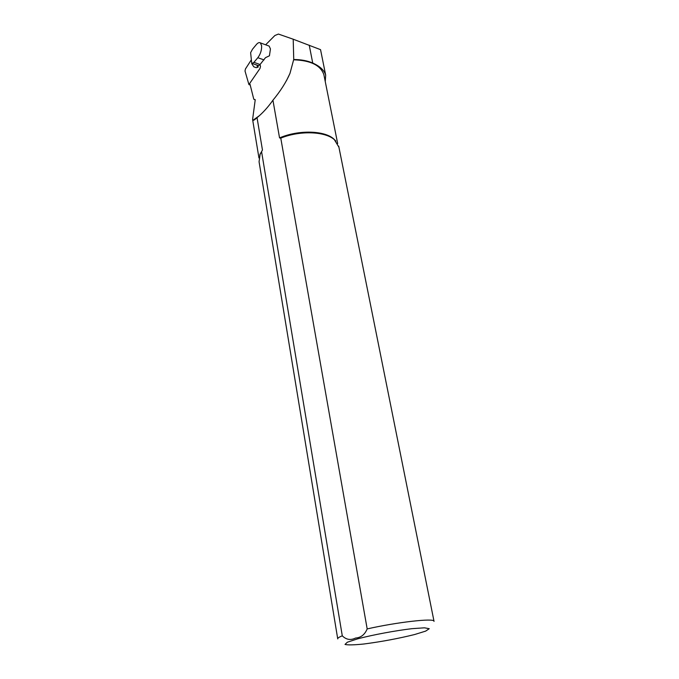 <?xml version="1.0" encoding="UTF-8"?>
<svg xmlns="http://www.w3.org/2000/svg" width="679" height="679" viewBox="0 0 679 679"><rect width="100%" height="100%" fill="white"/><g stroke="black" fill="none" stroke-linecap="round" stroke-linejoin="round"><path stroke-width="1.02" d="M320.547 49.66L293.201 39.212L293.744 59.523C301.06 59.548 307.392 60.711 312.73 63.028C320.047 66.338 324.358 70.378 325.674 75.148L325.258 81.607M249.999 84.196L253.776 99.193L255.228 99.949M293.744 59.523L293.625 59.811C310.642 60.372 320.734 65.362 323.891 74.766L324.112 75.87M259.76 155.007L262.45 150L257.044 117.679C254.778 119.759 253.411 120.624 252.936 120.276L252.596 119.479L255.236 99.703L253.776 99.193M293.625 59.811L289.984 73.366C286.156 82.167 280.469 91.113 272.933 100.212L279.553 137.922C298.149 129.774 324.282 130.385 333.703 138.881L335.876 141.088M253.921 62.349L251.765 63.69L250.619 52.665L252.529 49.177L256.407 44.508C257.918 42.752 259.234 42.208 260.354 42.879L261.619 45.705C261.788 50.059 260.524 54.057 257.833 57.707L253.921 62.349L260.057 64.513L265.489 57.681L269.436 55.788L270.437 48.913L269.147 46.087L268.366 45.799M257.044 117.679C262.722 113.028 268.018 107.206 272.933 100.212M293.201 39.212L278.415 34.06L274.868 35.512L265.642 44.806M262.45 150L261.576 151.663L342.284 635.824C346.188 639.728 350.619 640.467 355.575 638.048C360.914 637.691 364.776 634.644 367.178 628.915L280.775 138.134L279.553 137.922M337.701 638.693L259.064 161.763L260.125 154.184L261.576 151.663M280.775 138.134C299.558 130.393 325.012 131.259 334.331 139.628L338.923 147.19M260.057 64.513L258.504 65.668L252.376 63.512M257.061 66.296L258.504 65.668M251.765 63.69L253.802 66.822L256.263 67.688L258.139 67.145L257.052 66.253M257.995 65.812L258.139 67.145M251.366 59.794L245.458 68.927L245.009 70.989L248.913 84.561L260.023 68.409L260.49 66.296L259.989 64.59M312.73 63.028L309.234 45.187M337.743 638.922C337.446 638.184 338.957 637.157 342.284 635.824M357.875 638.769C373.255 634.763 394.932 630.715 411.907 628.678L424.468 627.812L429.255 628.712L425.648 631.114L414.708 634.509C398.318 638.566 381.284 641.74 363.613 644.031C353.878 645.016 347.673 645.152 345.017 644.422L347.368 642.198L357.875 638.769M367.178 628.915C396.994 622.151 433.983 617.983 433.991 621.166L434.042 621.387M263.987 59.896L257.833 57.707M325.674 75.148L320.539 49.626M337.675 143.558L323.891 74.766M258.954 157.961L252.664 119.894M252.936 120.276L259.395 115.676M286.479 80.631L289.984 73.374M333.703 138.881L334.331 139.628M433.991 621.166L338.711 146.155M260.464 153.25L260.125 154.184M260.354 42.879L269.147 46.087M250.228 85.011L249.057 84.612"/></g></svg>
